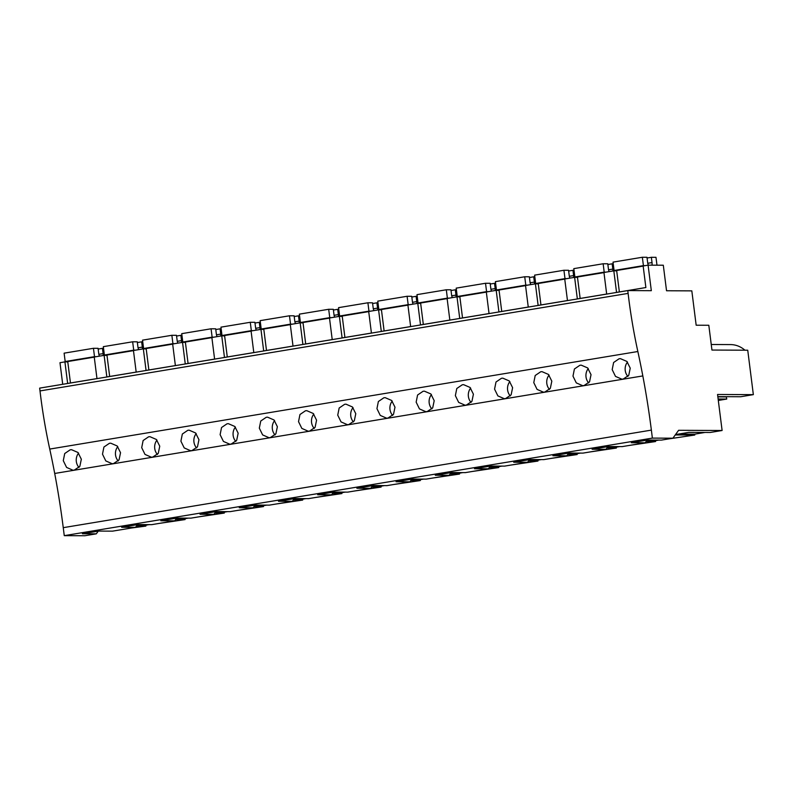 <?xml version="1.0" encoding="UTF-8"?>
<svg xmlns="http://www.w3.org/2000/svg" width="793" height="793" viewBox="0 0 793 793"><rect width="100%" height="100%" fill="white"/><g stroke="black" fill="none" stroke-linecap="round" stroke-linejoin="round"><path stroke-width="1.19" d="M96.3 533.838L84.801 535.741L64.263 535.652L652.371 438.103L672.91 438.202L661.412 440.105L647.524 440.046L631.307 442.732L645.205 442.791L622.208 446.608L608.31 446.548L592.103 449.234L606.001 449.294L582.994 453.11L569.106 453.051L552.899 455.737L566.787 455.797L543.79 459.613L529.893 459.553L513.686 462.24L527.583 462.299L504.586 466.115L490.689 466.056L474.482 468.742L488.379 468.812L465.372 472.618L451.485 472.559L435.278 475.245L449.165 475.314L426.168 479.121L412.271 479.061L396.064 481.748L409.961 481.817L386.964 485.623L373.067 485.564L356.86 488.25L370.757 488.319L347.75 492.126L333.863 492.066L317.646 494.753L331.543 494.822L308.546 498.628L294.649 498.569L278.442 501.255L292.339 501.325L269.342 505.131L255.445 505.072L239.238 507.758L253.126 507.827L230.129 511.644L216.231 511.574L200.024 514.26L213.922 514.33L190.925 518.146L177.027 518.077L160.82 520.763L174.718 520.832L151.711 524.649L137.823 524.579L121.616 527.266L135.504 527.335L112.507 531.151L98.61 531.082L82.403 533.768L96.3 533.838L98.233 531.151M63.252 527.662L651.37 430.113A427.13 203.514 -99.4 0 0 642.826 375.922A427.149 203.523 -99.4 0 0 637.85 351.517L49.741 449.066A427.149 203.523 -99.4 0 1 54.707 473.461A427.13 203.514 -99.4 0 1 63.252 527.662L64.263 535.652M49.741 449.066A287.363 136.921 -99.4 0 1 40.007 390.929L39.65 388.124L627.769 290.585L628.115 293.39L40.007 390.929M717.824 396.629L740.731 396.738L753.35 394.636L747.74 350.209L711.945 350.05L708.813 325.269L696.165 325.219L691.823 290.872L666.536 290.753L663.305 265.219L648.089 265.149L643.153 265.972L645.879 287.542L616.548 292.409L613.822 270.839L603.949 272.475L606.665 294.044L577.344 298.911L574.618 277.342L564.735 278.977L567.461 300.547L538.13 305.414L535.404 283.844L525.531 285.48L528.257 307.05L498.926 311.917L496.2 290.347L486.317 291.983L489.043 313.552L459.722 318.419L456.996 296.85L447.113 298.485L449.839 320.055L420.508 324.922L417.782 303.352L407.909 304.988L410.635 326.557L381.304 331.424L378.578 309.855L368.695 311.49L371.421 333.06L342.1 337.927L339.374 316.357L329.491 317.993L332.217 339.573L302.886 344.43L300.16 322.86L290.288 324.496L293.014 346.075L263.682 350.932L260.956 329.363L251.074 330.998L253.8 352.578L224.469 357.435L221.743 335.865L211.87 337.501L214.596 359.08L185.265 363.937L182.539 342.368L172.656 344.003L175.382 365.583L146.061 370.44L143.335 348.87L133.452 350.506L136.178 372.086L106.847 376.943L104.121 355.373L94.248 357.009L96.974 378.588L67.643 383.445L64.917 361.876L59.981 362.698L62.706 384.298M131.281 528.039L145.882 526.076L145.763 525.194L149.153 524.629M651.37 430.113L652.371 438.103M70.2 449.8L64.719 453.537L63.281 460.674L66.592 467.424L72.956 470.219L74.294 470.11L79.845 466.363L81.332 459.216L77.962 452.476L71.539 449.69L70.2 449.8M501.483 378.271L502.821 378.162L509.245 380.937L512.615 387.688L511.128 394.835L505.577 398.582L504.239 398.681L497.875 395.895L494.564 389.135L496.002 382.008L501.483 378.271M540.697 371.768L542.035 371.659L548.459 374.435L551.819 381.175L550.332 388.332L544.781 392.079L543.443 392.178L537.079 389.393L533.778 382.632L535.206 375.505L540.697 371.768M266.24 417.287L267.578 417.177L274.001 419.963L277.372 426.703L275.885 433.85L270.334 437.597L268.996 437.706L262.632 434.911L259.321 428.151L260.748 421.024L266.24 417.287M187.822 430.292L182.34 434.029L180.903 441.166L184.214 447.916L190.578 450.711L191.916 450.602L197.467 446.856L198.954 439.709L195.584 432.968L189.16 430.183L187.822 430.292M227.036 423.789L221.544 427.526L220.117 434.663L223.418 441.414L229.782 444.209L231.12 444.1L236.671 440.353L238.158 433.206L234.797 426.465L228.374 423.68L227.036 423.789M109.414 443.297L110.752 443.188L117.176 445.973L120.536 452.714L119.049 459.861L113.498 463.608L112.16 463.717L105.796 460.921L102.495 454.171L103.923 447.034L109.414 443.297M148.618 436.794L143.127 440.531L141.699 447.668L145.01 454.419L151.374 457.214L152.712 457.105L158.263 453.358L159.75 446.211L156.38 439.471L149.956 436.685L148.618 436.794M383.862 397.779L378.37 401.516L376.943 408.643L380.253 415.403L386.617 418.189L387.955 418.089L393.506 414.342L394.993 407.196L391.623 400.455L385.2 397.67L383.862 397.779M344.658 404.281L339.166 408.018L337.739 415.145L341.049 421.906L347.413 424.691L348.742 424.592L354.302 420.845L355.779 413.698L352.419 406.958L345.996 404.172L344.658 404.281M305.444 410.784L299.962 414.521L298.525 421.648L301.836 428.408L308.199 431.204L309.538 431.095L315.089 427.348L316.576 420.201L313.215 413.46L306.792 410.675L305.444 410.784M423.075 391.276L417.584 395.013L416.156 402.14L419.457 408.901L425.821 411.686L427.159 411.587L432.71 407.84L434.197 400.693L430.837 393.943L424.414 391.167L423.075 391.276M579.901 365.266L574.41 369.003L572.982 376.13L576.293 382.89L582.657 385.676L583.995 385.576L589.546 381.829L591.033 374.673L587.663 367.932L581.239 365.157L579.901 365.266M462.279 384.774L456.788 388.511L455.36 395.638L458.671 402.398L465.035 405.183L466.373 405.084L471.924 401.337L473.411 394.19L470.041 387.44L463.618 384.664L462.279 384.774M619.105 358.763L620.443 358.654L626.876 361.43L630.237 368.17L628.75 375.327L623.199 379.074L621.861 379.173L615.497 376.388L612.186 369.627L613.623 362.5L619.105 358.763M637.85 351.517A287.363 136.921 -99.4 0 1 628.115 293.39M648.089 265.149L651.321 290.684L627.769 290.585M64.917 361.876L67.792 361.886M744.924 350.199A27.121 23.77 -89.7 0 0 730.561 344.588L711.242 344.509M726.279 396.669L726.765 399.048L718.131 399.008M718.309 400.455L726.765 399.048M675.517 434.574L688.79 432.373L710.221 432.472L722.106 430.5L717.556 394.478L753.35 394.636M668.301 438.965L694.787 435.04L694.678 434.158L704.947 432.453M629.087 445.468L655.573 441.542L655.464 440.66L658.854 440.095M589.883 451.97L616.369 448.045L616.26 447.163L619.64 446.598M550.679 458.473L577.165 454.548L577.046 453.665L580.436 453.1M511.465 464.976L537.951 461.05L537.842 460.168L541.232 459.603M472.261 471.478L498.747 467.553L498.638 466.671L502.019 466.106M433.057 477.981L459.543 474.055L459.425 473.173L462.815 472.608M393.843 484.483L420.33 480.558L420.221 479.676L423.611 479.111M354.64 490.986L381.126 487.061L381.017 486.178L384.397 485.613M315.426 497.489L341.912 493.563L341.803 492.681L345.193 492.116M276.222 503.991L302.708 500.066L302.599 499.184L305.989 498.619M237.018 510.494L263.504 506.568L263.385 505.686L266.775 505.121M197.804 516.996L224.29 513.071L224.181 512.189L227.571 511.624M158.6 523.499L185.086 519.574L184.977 518.691L188.357 518.126M145.882 526.076L136.446 526.037M185.086 519.574L175.649 519.534M224.29 513.071L214.853 513.031M263.504 506.568L254.067 506.519M302.708 500.066L293.271 500.016M341.912 493.563L332.485 493.514M381.126 487.061L371.689 487.011M420.33 480.558L410.893 480.508M459.543 474.055L450.107 474.006M498.747 467.553L489.311 467.503M537.951 461.05L528.515 461.001M577.165 454.548L567.729 454.498M616.369 448.045L606.932 447.995M655.573 441.542L646.146 441.493M694.787 435.04L675.259 434.951M672.91 438.202L678.6 430.302L722.106 430.5M137.447 524.649L135.504 527.335M78.576 453.11A10.259 8.991 -89.7 0 0 79.022 467.454M104.121 355.373L106.996 355.383M145.763 525.194L137.07 525.154M647.138 440.105L645.205 442.791M694.678 434.158L678.511 434.078M726.497 396.926L717.863 396.887M613.822 270.839L616.696 270.849M627.481 362.074A10.259 8.991 -89.7 0 0 627.927 376.417M184.977 518.691L176.284 518.652M143.335 348.87L146.199 348.88M117.78 446.608A10.259 8.991 -89.7 0 0 118.226 460.951M176.651 518.136L174.718 520.832M224.181 512.189L215.488 512.149M182.539 342.368L185.413 342.378M156.984 440.105A10.259 8.991 -89.7 0 0 157.44 454.448M215.855 511.634L213.922 514.33M263.385 505.686L254.702 505.647M221.743 335.865L224.617 335.875M196.198 433.602A10.259 8.991 -89.7 0 0 196.644 447.946M255.068 505.131L253.126 507.827M302.599 499.184L293.906 499.144M260.956 329.363L263.831 329.373M235.402 427.1A10.259 8.991 -89.7 0 0 235.848 441.443M294.272 498.628L292.339 501.325M341.803 492.681L333.11 492.641M300.16 322.86L303.035 322.87M274.606 420.597A10.259 8.991 -89.7 0 0 275.062 434.941M333.476 492.126L331.543 494.822M381.017 486.178L372.323 486.139M339.374 316.357L342.239 316.367M313.82 414.095A10.259 8.991 -89.7 0 0 314.266 428.438M372.69 485.623L370.757 488.319M420.221 479.676L411.527 479.636M378.578 309.855L381.453 309.865M353.024 407.592A10.259 8.991 -89.7 0 0 353.47 421.935M411.894 479.121L409.961 481.817M459.425 473.173L450.731 473.134M417.782 303.352L420.657 303.362M392.238 401.089A10.259 8.991 -89.7 0 0 392.684 415.433M451.098 472.618L449.165 475.314M498.638 466.671L489.945 466.631M456.996 296.85L459.861 296.86M431.442 394.587A10.259 8.991 -89.7 0 0 431.888 408.93M490.312 466.115L488.379 468.812M537.842 460.168L529.149 460.128M496.2 290.347L499.075 290.357M470.645 388.084A10.259 8.991 -89.7 0 0 471.092 402.428M529.516 459.613L527.583 462.299M577.046 453.665L568.353 453.626M535.404 283.844L538.278 283.854M509.859 381.582A10.259 8.991 -89.7 0 0 510.305 395.925M568.73 453.11L566.787 455.797M616.26 447.163L607.567 447.123M574.618 277.342L577.492 277.352M549.063 375.079A10.259 8.991 -89.7 0 0 549.509 389.422M607.934 446.608L606.001 449.294M655.464 440.66L646.771 440.621M588.267 368.576A10.259 8.991 -89.7 0 0 588.723 382.92M99.442 356.146A4.54 2.161 80.6 0 1 98.738 353.599L98.074 348.315L93.445 348.296L64.114 353.163L65.175 361.529L67.742 361.539L70.458 382.979M103.536 348.345L102.446 348.335L103.12 353.619A4.54 2.161 80.6 0 1 103.149 355.532M93.445 348.296L94.506 356.662L96.29 356.672M67.742 361.539L94.258 357.137M65.175 361.529L94.506 356.662M98.163 349.049L102.446 348.335M138.656 349.644A4.54 2.161 80.6 0 1 137.942 347.096L137.278 341.813L132.649 341.793L103.328 346.66L104.379 355.026L106.956 355.036L109.662 376.477M142.74 341.842L141.66 341.833L142.324 347.116A4.54 2.161 80.6 0 1 142.363 349.029M132.649 341.793L133.71 350.159L135.504 350.169M106.956 355.036L133.472 350.635M104.379 355.026L133.71 350.159M137.367 342.546L141.66 341.833M177.86 343.141A4.54 2.161 80.6 0 1 177.156 340.594L176.482 335.31L171.863 335.29L142.532 340.157L143.592 348.524L146.16 348.533L148.866 369.974M181.954 335.34L180.863 335.33L181.528 340.613A4.54 2.161 80.6 0 1 181.567 342.526M171.863 335.29L172.914 343.656L174.708 343.666M146.16 348.533L172.676 344.132M143.592 348.524L172.914 343.656M176.581 336.044L180.863 335.33M217.064 336.638A4.54 2.161 80.6 0 1 216.36 334.091L215.696 328.808L211.067 328.788L181.736 333.655L182.796 342.021L185.364 342.031L188.08 363.472M221.158 328.837L220.077 328.827L220.741 334.111A4.54 2.161 80.6 0 1 220.771 336.024M211.067 328.788L212.127 337.154L213.912 337.164M185.364 342.031L211.89 337.63M182.796 342.021L212.127 337.154M215.785 329.541L220.077 328.827M256.278 330.136A4.54 2.161 80.6 0 1 255.574 327.588L254.9 322.305L250.271 322.285L220.95 327.152L222 335.518L224.578 335.528L227.284 356.969M260.372 322.335L259.281 322.325L259.945 327.608A4.54 2.161 80.6 0 1 259.985 329.521M250.271 322.285L251.331 330.651L253.126 330.661M224.578 335.528L251.094 331.127M222 335.518L251.331 330.651M254.999 323.038L259.281 322.325M295.482 323.633A4.54 2.161 80.6 0 1 294.778 321.086L294.114 315.802L289.485 315.783L260.154 320.65L261.214 329.016L263.782 329.026L266.488 350.466M299.576 315.832L298.485 315.822L299.159 321.106A4.54 2.161 80.6 0 1 299.189 323.019M289.485 315.783L290.535 324.149L292.33 324.159M263.782 329.026L290.297 324.624M261.214 329.016L290.535 324.149M294.203 316.536L298.485 315.822M334.686 317.131A4.54 2.161 80.6 0 1 333.982 314.583L333.318 309.3L328.689 309.28L299.358 314.147L300.418 322.513L302.995 322.523L305.701 343.964M338.78 309.329L337.699 309.32L338.363 314.603A4.54 2.161 80.6 0 1 338.393 316.516M328.689 309.28L329.749 317.646L331.543 317.656M302.995 322.523L329.511 318.122M300.418 322.513L329.749 317.646M333.407 310.033L337.699 309.32M373.899 310.628A4.54 2.161 80.6 0 1 373.196 308.08L372.522 302.797L367.902 302.777L338.571 307.644L339.622 316.01L342.199 316.02L344.905 337.461M377.993 302.827L376.903 302.817L377.567 308.1A4.54 2.161 80.6 0 1 377.607 310.013M367.902 302.777L368.953 311.143L370.747 311.153M342.199 316.02L368.715 311.619M339.622 316.01L368.953 311.143M372.621 303.531L376.903 302.817M413.103 304.125A4.54 2.161 80.6 0 1 412.4 301.578L411.736 296.295L407.106 296.275L377.775 301.142L378.836 309.508L381.403 309.518L384.119 330.959M417.197 296.324L416.107 296.314L416.781 301.598A4.54 2.161 80.6 0 1 416.811 303.511M407.106 296.275L408.167 304.641L409.951 304.651M381.403 309.518L407.919 305.117M378.836 309.508L408.167 304.641M411.825 297.028L416.107 296.314M452.317 297.623A4.54 2.161 80.6 0 1 451.604 295.075L450.939 289.792L446.31 289.772L416.989 294.639L418.04 303.005L420.617 303.015L423.323 324.456M456.401 289.822L455.321 289.812L455.985 295.095A4.54 2.161 80.6 0 1 456.015 297.008M446.31 289.772L447.371 298.138L449.165 298.148M420.617 303.015L447.133 298.614M418.04 303.005L447.371 298.138M451.029 290.525L455.321 289.812M491.521 291.12A4.54 2.161 80.6 0 1 490.817 288.573L490.143 283.289L485.524 283.27L456.193 288.137L457.254 296.503L459.821 296.513L462.527 317.953M495.615 283.319L494.525 283.309L495.189 288.593A4.54 2.161 80.6 0 1 495.228 290.506M485.524 283.27L486.575 291.636L488.369 291.646M459.821 296.513L486.337 292.111M457.254 296.503L486.575 291.636M490.243 284.023L494.525 283.309M530.725 284.618A4.54 2.161 80.6 0 1 530.021 282.07L529.357 276.787L524.728 276.767L495.397 281.634L496.458 290L499.025 290.01L501.741 311.451M534.819 276.816L533.729 276.807L534.403 282.09A4.54 2.161 80.6 0 1 534.432 284.003M524.728 276.767L525.789 285.133L527.573 285.143M499.025 290.01L525.541 285.609M496.458 290L525.789 285.133M529.446 277.52L533.729 276.807M569.939 278.115A4.54 2.161 80.6 0 1 569.225 275.567L568.561 270.284L563.932 270.264L534.611 275.131L535.662 283.498L538.239 283.507L540.945 304.948M574.023 270.304L572.942 270.304L573.607 275.587A4.54 2.161 80.6 0 1 573.646 277.5M563.932 270.264L564.993 278.63L566.787 278.64M538.239 283.507L564.755 279.106M535.662 283.498L564.993 278.63M568.65 271.018L572.942 270.304M609.143 271.612A4.54 2.161 80.6 0 1 608.439 269.065L607.775 263.782L603.146 263.762L573.815 268.629L574.875 276.985L577.443 277.005L580.149 298.446M613.237 263.801L612.146 263.801L612.82 269.085A4.54 2.161 80.6 0 1 612.85 270.998M603.146 263.762L604.197 272.128L605.991 272.138M577.443 277.005L603.959 272.604M574.875 276.985L604.197 272.128M607.864 264.515L612.146 263.801M648.377 265.149A4.54 2.161 80.6 0 1 647.643 262.562L646.979 257.279L642.35 257.259L613.019 262.126L614.079 270.482L616.647 270.502L619.363 291.943M656.981 265.189L655.98 257.319L651.36 257.299L652.024 262.582A4.54 2.161 80.6 0 1 651.955 265.169M642.35 257.259L643.41 265.625L645.205 265.635M616.647 270.502L643.173 266.101M614.079 270.482L643.41 265.625M647.068 258.012L651.36 257.299M642.826 375.922L54.707 473.461M98.857 354.332L103.12 353.619M138.071 347.83L142.324 347.116M177.275 341.327L181.528 340.613M216.479 334.815L220.741 334.111M255.693 328.312L259.945 327.608M294.897 321.809L299.159 321.106M334.101 315.307L338.363 314.603M373.315 308.804L377.567 308.1M412.519 302.302L416.781 301.598M451.732 295.799L455.985 295.095M490.936 289.296L495.189 288.593M530.14 282.794L534.403 282.09M569.354 276.291L573.607 275.587M608.558 269.789L612.82 269.085M647.762 263.286L652.024 262.582"/></g></svg>
